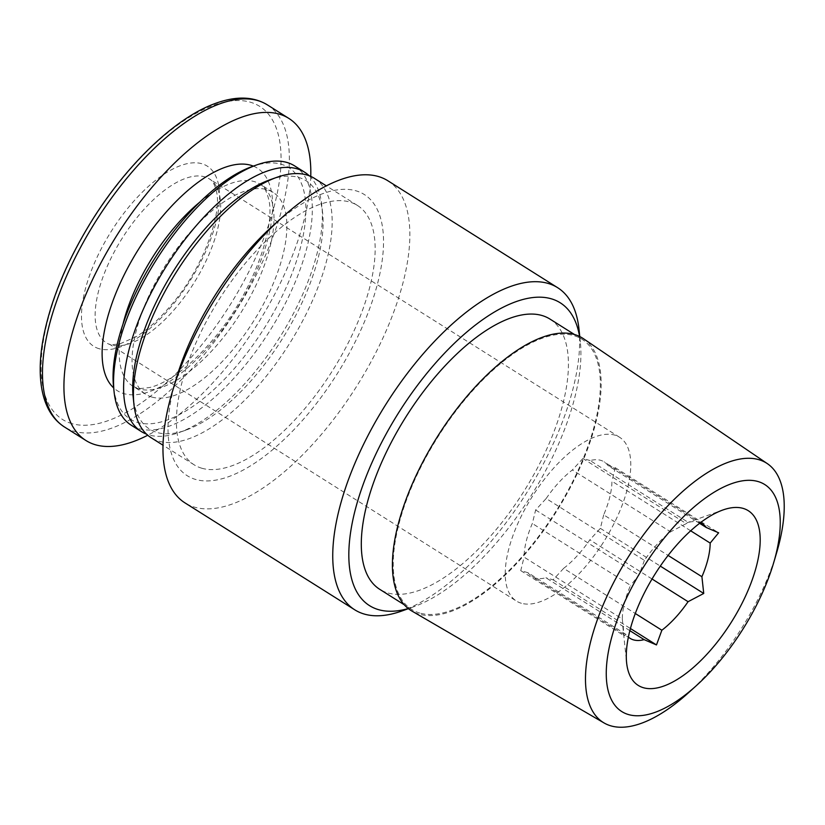 <?xml version="1.0" encoding="UTF-8"?>
<svg xmlns="http://www.w3.org/2000/svg" width="825" height="825" viewBox="0 0 825 825"><rect width="100%" height="100%" fill="white"/><g stroke="black" fill="none" stroke-linecap="round" stroke-linejoin="round"><path stroke-width="0.62" stroke-dasharray="4.12 3.09" d="M629.857 630.661L545.903 577.778A67.753 29.597 -57.8 0 1 531.898 576.5A67.753 29.597 -57.8 0 1 527.959 572.684L626.185 634.549A67.753 29.597 -57.8 0 0 628.392 637.055M652.039 578.995L589.844 539.828A67.753 29.597 -57.8 0 1 563.63 568.363L635.291 613.501M690.669 530.795L611.944 481.212A67.753 29.597 -57.8 0 1 603.683 514.852L668.095 555.421M700.404 522.699A67.753 29.597 -57.8 0 0 688.339 522.421L590.112 460.556A67.753 29.597 -57.8 0 1 604.106 461.845A67.753 29.597 -57.8 0 1 608.056 465.651L699.6 523.318M546.171 498.517A67.753 29.597 -57.8 0 1 572.375 469.972L670.601 531.836A67.753 29.597 -57.8 0 0 644.397 560.381L546.171 498.517L535.642 509.984L532.331 523.493A67.753 29.597 -57.8 0 0 524.071 557.123L622.298 618.987A67.753 29.597 -57.8 0 1 630.558 585.358L532.331 523.493M387.853 180.757A190.348 83.139 -57.8 0 1 363.082 375.787A190.348 83.139 -57.8 0 1 194.731 507.21A190.348 83.139 -57.8 0 1 184.975 502.889M579.026 329.464A190.348 83.139 -57.8 0 1 526.536 493.051A190.348 83.139 -57.8 0 1 401.672 611.067M272.033 226.545A166.145 72.569 -57.8 0 1 374.983 292.751A166.145 72.569 -57.8 0 1 195.752 479.49A166.145 72.569 -57.8 0 1 176.23 378.654M201.97 468.28A153.244 66.938 -57.8 0 1 194.112 464.795A153.244 66.938 -57.8 0 1 219.141 299.454A153.244 66.938 -57.8 0 1 357.442 205.456A153.244 66.938 -57.8 0 1 337.497 362.474A153.244 66.938 -57.8 0 1 201.97 468.28M314.469 178.386A153.244 66.938 -57.8 0 1 294.525 335.404A153.244 66.938 -57.8 0 1 158.998 441.21A153.244 66.938 -57.8 0 1 151.14 437.735M269.93 179.788A146.788 64.123 -57.8 0 1 322.627 212.974A146.788 64.123 -57.8 0 1 282.15 339.137A146.788 64.123 -57.8 0 1 185.852 430.145A146.788 64.123 -57.8 0 1 157.193 432.517A146.788 64.123 -57.8 0 1 133.165 396.959M309.251 175.787A153.244 66.938 -57.8 0 1 321.874 205.838A153.244 66.938 -57.8 0 1 279.623 337.549A153.244 66.938 -57.8 0 1 179.087 432.548A153.244 66.938 -57.8 0 1 149.17 435.022A153.244 66.938 -57.8 0 1 146.53 434.146M294.608 165.887A153.244 66.938 -57.8 0 1 274.673 322.895A153.244 66.938 -57.8 0 1 139.136 428.711A153.244 66.938 -57.8 0 1 131.278 425.226M252.058 166.578A148.686 64.948 -57.8 0 1 286.399 287.007A148.686 64.948 -57.8 0 1 137.868 422.555A148.686 64.948 -57.8 0 1 113.52 386.543M151.986 397.083A119.367 52.14 -57.8 0 1 145.86 394.371A119.367 52.14 -57.8 0 1 165.351 265.578A119.367 52.14 -57.8 0 1 273.085 192.359A119.367 52.14 -57.8 0 1 257.555 314.665A119.367 52.14 -57.8 0 1 151.986 397.083M310.757 176.406A190.348 83.139 -57.8 0 1 147.747 435.239M99.258 348.758A106.466 46.499 -57.8 0 1 136.125 198.619A106.466 46.499 -57.8 0 1 216.222 221.368A106.466 46.499 -57.8 0 1 99.258 348.758M579.583 336.476A178.943 78.158 -57.8 0 1 580.346 342.076A178.943 78.158 -57.8 0 1 531.001 495.866A178.943 78.158 -57.8 0 1 413.614 606.808A178.943 78.158 -57.8 0 1 408.241 608.541M549.976 319.079A159.699 69.754 -57.8 0 1 529.186 482.707A159.699 69.754 -57.8 0 1 387.956 592.969A159.699 69.754 -57.8 0 1 379.758 589.339M419.873 613.078A159.699 69.754 -57.8 0 1 411.685 609.448A159.699 69.754 -57.8 0 1 437.766 437.147A159.699 69.754 -57.8 0 1 581.893 339.188A159.699 69.754 -57.8 0 1 561.113 502.817A159.699 69.754 -57.8 0 1 419.873 613.078M776.665 552.616A153.233 66.938 -57.8 0 1 688.318 692.907M583.461 338.714A160.947 70.3 -57.8 0 1 561 504.085A160.947 70.3 -57.8 0 1 419.275 614.171A160.947 70.3 -57.8 0 1 411.933 611.067M622.298 618.987L624.123 635.745L626.185 634.549M590.112 460.556L582.904 458.514L686.276 523.617L687.442 522.617L722.813 510.015M686.276 523.617L670.601 531.836M644.397 560.381L639.014 575.077L630.558 585.358M521.39 603.271A96.783 42.281 -57.8 0 1 516.429 601.064A96.783 42.281 -57.8 0 1 532.228 496.64A96.783 42.281 -57.8 0 1 619.585 437.271A96.783 42.281 -57.8 0 1 606.994 536.446A96.783 42.281 -57.8 0 1 521.39 603.271M563.63 568.363L553.111 579.831L545.903 577.778M603.683 514.852L600.363 528.361L589.844 539.828M608.056 465.651L615.264 467.703L611.944 481.212M582.904 458.514L572.375 469.972M527.959 572.684L520.75 570.642L524.071 557.123M535.642 509.984L639.014 575.077M520.75 570.642L624.123 635.745M615.264 467.703L718.637 532.806M600.363 528.361L660.299 566.105M553.111 579.831L630.424 628.516M199.784 202.146A119.367 52.14 -57.8 0 1 260.195 184.243A119.367 52.14 -57.8 0 1 244.664 306.549A119.367 52.14 -57.8 0 1 139.085 388.967A119.367 52.14 -57.8 0 1 132.969 386.255A119.367 52.14 -57.8 0 1 123.018 324.039M253.347 166.124A131.464 57.42 -57.8 0 1 242.942 298.392A131.464 57.42 -57.8 0 1 124.049 393.68A131.464 57.42 -57.8 0 1 113.664 387.905M267.352 104.868A190.348 83.139 -57.8 0 1 242.581 299.898A190.348 83.139 -57.8 0 1 74.24 431.32A190.348 83.139 -57.8 0 1 64.474 426.999M71.971 423.648A185.017 80.819 -57.8 0 1 136.042 162.742A185.017 80.819 -57.8 0 1 275.22 202.28A185.017 80.819 -57.8 0 1 71.971 423.648M111.293 344.984A96.783 42.281 -57.8 0 1 106.322 342.787A96.783 42.281 -57.8 0 1 122.131 238.363A96.783 42.281 -57.8 0 1 209.478 178.994A96.783 42.281 -57.8 0 1 196.886 278.159A96.783 42.281 -57.8 0 1 111.293 344.984M630.125 638.364L531.898 576.5M702.343 523.71L604.106 461.845M357.442 205.456L326.349 185.873M194.112 464.795L163.01 445.211M322.627 212.974L321.874 205.838M185.852 430.145L179.087 432.548M273.085 192.359L260.195 184.243C263.691 185.852 266.496 190.771 268.599 199C276.076 226.339 252.687 292.648 215.191 336.961C200.269 355.111 185.491 368.785 170.847 377.994C162.886 382.903 155.884 386.059 149.841 387.482C141.168 388.688 136.744 388.802 136.568 387.843L132.969 386.255L145.86 394.371M580.346 342.076L579.769 336.569M413.614 606.808L408.396 608.664M581.893 339.188L574.478 334.517M411.685 609.448L404.271 604.777M622.823 626.464L626.618 662.743M619.585 437.271L209.478 178.994C212.303 180.252 214.593 184.264 216.346 191.018C222.43 212.871 203.558 266.846 173.075 302.837C160.617 317.965 148.345 329.237 136.249 336.641L120.079 343.788C113.015 344.778 109.416 344.871 109.271 344.087L516.429 601.064"/><path stroke-width="1.24" d="M628.392 637.055A67.753 29.597 -57.8 0 0 630.125 638.364A67.753 29.597 -57.8 0 0 644.129 639.643L629.857 630.661M644.129 639.643L656.483 644.933L661.867 630.228A67.753 29.597 -57.8 0 0 688.071 601.693L652.039 578.995M661.867 630.228L635.291 613.501M688.071 601.693L703.735 593.464L701.91 576.716A67.753 29.597 -57.8 0 0 710.17 543.077L690.669 530.795M701.91 576.716L668.095 555.421M700.404 522.699A67.753 29.597 -57.8 0 1 702.343 523.71A67.753 29.597 -57.8 0 1 706.283 527.515L699.6 523.318M408.396 608.664L401.672 611.067A190.348 83.139 -57.8 0 1 364.506 614.13A190.348 83.139 -57.8 0 1 354.75 609.809L184.975 502.889A190.348 83.139 -57.8 0 1 172.363 391.689A190.348 83.139 -57.8 0 1 282.119 217.429A190.348 83.139 -57.8 0 1 387.853 180.757L557.618 287.677A190.348 83.139 -57.8 0 1 579.026 329.464L579.769 336.569M354.75 609.809A190.348 83.139 -57.8 0 1 385.832 404.436A190.348 83.139 -57.8 0 1 557.618 287.677M172.363 391.689L176.23 378.654A166.145 72.569 -57.8 0 1 272.033 226.545L282.119 217.429M163.01 445.211L151.14 437.735A153.244 66.938 -57.8 0 1 133.908 404.095A153.244 66.938 -57.8 0 1 176.158 272.384A153.244 66.938 -57.8 0 1 276.695 177.385A153.244 66.938 -57.8 0 1 314.469 178.386L326.349 185.873M133.908 404.095L133.165 396.959A146.788 64.123 -57.8 0 1 173.632 270.796A146.788 64.123 -57.8 0 1 269.93 179.788L276.695 177.385M146.53 434.146A153.244 66.938 -57.8 0 1 141.312 431.547A153.244 66.938 -57.8 0 1 166.341 266.207A153.244 66.938 -57.8 0 1 304.642 172.208A153.244 66.938 -57.8 0 1 309.251 175.787M141.312 431.547L131.278 425.226A153.244 66.938 -57.8 0 1 114.056 391.586A153.244 66.938 -57.8 0 1 156.307 259.885A153.244 66.938 -57.8 0 1 256.833 164.876A153.244 66.938 -57.8 0 1 294.608 165.887L304.642 172.208M114.056 391.586L113.52 386.543A148.686 64.948 -57.8 0 1 154.523 258.761A148.686 64.948 -57.8 0 1 252.058 166.578L256.833 164.876M147.747 435.239A190.348 83.139 -57.8 0 1 95.7 444.84A190.348 83.139 -57.8 0 1 85.934 440.509A190.348 83.139 -57.8 0 1 117.016 235.135A190.348 83.139 -57.8 0 1 288.812 118.388A190.348 83.139 -57.8 0 1 310.757 176.406M408.241 608.541A178.943 78.158 -57.8 0 1 378.685 609.696A178.943 78.158 -57.8 0 1 415.15 388.451A178.943 78.158 -57.8 0 1 579.583 336.476M404.271 604.777L379.758 589.339A159.699 69.754 -57.8 0 1 405.838 417.037A159.699 69.754 -57.8 0 1 549.976 319.079L574.478 334.517M628.64 714.605A134.145 58.596 -57.8 0 1 626.092 598.878A134.145 58.596 -57.8 0 1 738.045 481.728A134.145 58.596 -57.8 0 1 773.623 562.908A134.145 58.596 -57.8 0 1 696.269 685.719A134.145 58.596 -57.8 0 1 628.64 714.605M643.521 687.751A103.238 45.097 -57.8 0 1 626.618 662.743A103.238 45.097 -57.8 0 1 655.091 574.014A103.238 45.097 -57.8 0 1 722.813 510.015A103.238 45.097 -57.8 0 1 754.277 516.502A103.238 45.097 -57.8 0 1 729.877 624.473A103.238 45.097 -57.8 0 1 643.521 687.751M696.269 685.719L688.318 692.907A153.233 66.938 -57.8 0 1 611.057 725.907A153.233 66.938 -57.8 0 1 604.065 722.958A153.233 66.938 -57.8 0 1 628.217 557.092A153.233 66.938 -57.8 0 1 767.374 463.66A153.233 66.938 -57.8 0 1 776.665 552.616L773.623 562.908M604.065 722.958L411.933 611.067A160.947 70.3 -57.8 0 1 437.302 436.858A160.947 70.3 -57.8 0 1 583.461 338.714L767.374 463.66M710.17 543.077L718.637 532.806L706.283 527.515M660.299 566.105L703.735 593.464M630.424 628.516L656.483 644.933M123.018 324.039A119.367 52.14 -57.8 0 1 199.784 202.146M113.664 387.905A131.464 57.42 -57.8 0 1 138.786 248.841A131.464 57.42 -57.8 0 1 253.347 166.124M85.934 440.509L64.474 426.999A190.348 83.139 -57.8 0 1 95.566 221.626A190.348 83.139 -57.8 0 1 267.352 104.868L288.812 118.388M64.474 426.999C52.81 419.492 45.313 407.117 41.992 389.864C39.456 376.344 39.61 360.711 42.457 342.952C49.098 304.012 65.536 263.309 91.761 220.852C126.792 164.412 175.158 118.068 214.789 103.641C235.723 95.865 253.244 96.278 267.352 104.868"/></g></svg>
